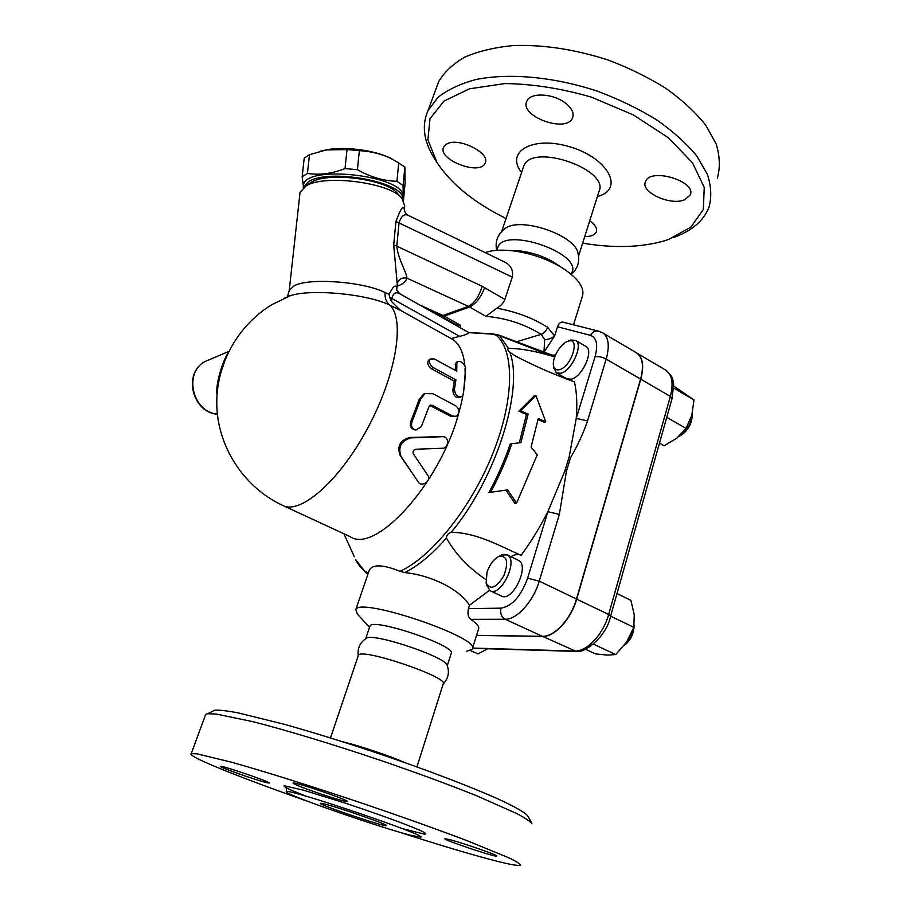 <?xml version="1.0" encoding="UTF-8"?>
<svg xmlns="http://www.w3.org/2000/svg" width="911" height="911" viewBox="0 0 911 911"><rect width="100%" height="100%" fill="white"/><g stroke="black" fill="none" stroke-linecap="round" stroke-linejoin="round"><path stroke-width="1.37" d="M324.202 803.935C338.676 807.34 390.341 825.412 386.378 825.662C385.137 827.245 316.629 804.014 320.41 803.286L324.202 803.935M410.736 835.296L420.597 837.141C430.22 836.366 287.079 787.833 286.43 791.648C280.383 792.843 378.179 827.086 410.736 835.296M397.629 831.618C435.356 843.791 466.341 853.106 490.573 859.563C508.099 864.197 517.995 866.076 520.283 865.211C520.545 864.118 516.901 861.726 509.351 858.037L468.607 841.274C439.466 830.194 405.258 817.941 365.96 804.527C314.397 787.104 264.361 771.389 231.212 762.12L197.175 753.875L191.253 753.625C185.946 755.936 240.698 777.812 307.872 801.373M266.786 782.686C256.743 780.431 217.763 766.698 220.394 766.322C221.009 764.978 272.446 782.629 269.144 783.039L266.786 782.686M307.656 789.359C297.669 785.681 292.784 783.562 292.989 782.993C293.809 781.353 351.179 800.906 347.319 801.509C346.624 802.318 323.974 795.371 307.656 789.359M449.1 839.498C461.945 842.618 499.683 855.782 496.791 856.112C495.869 857.513 441.926 839.452 444.955 838.758L449.1 839.498M191.253 753.636L205.704 714.361L207.617 713.734L216.306 714.065L252.746 721.637C285.815 730.053 332.617 744.185 380.308 760.298C416.578 772.733 448.576 784.508 476.305 795.622L517.027 813.66C525.465 818.18 530.475 821.585 532.047 823.886M531.694 823.202L528.232 816.575C526.353 813.25 515.808 807.066 496.825 798.4C469.62 786.318 427.566 770.262 381.811 754.638C346.715 742.829 314.352 732.751 284.722 724.404L238.192 712.88C227.215 710.831 219.449 709.931 214.905 710.181L212.57 711.32M416.942 766.914L443.133 684.115C450.694 677.909 361.007 647.368 358.433 655.271L358.239 655.84C357.317 648.051 360.164 642.107 366.78 638.019L365.789 638.611M443.201 684.013C448.326 678.444 449.647 672.25 447.176 665.406C447.096 657.583 375.491 633.191 366.78 638.019M447.29 665.713L451.104 653.677C458.677 646.628 372.804 617.351 369.968 626.028L369.764 626.654M466.819 651.217L472.217 649.224C483.49 638.668 359.822 596.5 355.814 609.55L357.271 613.957M368.704 571.869L369.342 570.024C372.884 564.125 383.098 564.547 399.975 571.288L404.78 572.598C428.842 574.898 458.233 587.766 469.518 605.223L468.436 608.662C467.389 613.741 468.163 617.305 470.759 619.355C477.125 623.705 479.698 626.984 478.469 629.194L472.502 648.325M476.555 635.331L542.387 636.311C554.298 637.005 570.924 619.047 576.469 599.017L640.592 379.09C643.997 366.131 642.71 357.431 636.721 352.978L636.094 352.614M489.469 590.339L469.518 605.223M517.733 357.294L515.922 356.269C534.768 366.108 554.275 374.626 574.454 381.834C576.788 392.311 577.392 404.507 576.242 418.434L569.238 456.582L564.888 470.919L547.864 511.663C539.927 527.355 530.999 541.92 521.081 555.346L520.249 554.936C497.816 544.972 475.872 532.514 451.173 532.343C496.119 478.73 524.076 389.145 509.841 352.295C507.791 350.484 507.29 349.164 508.361 348.332C520.318 348.446 534.495 350.929 550.87 355.791L554.753 356.839M520.99 555.3C518.165 553.865 514.829 554.343 510.991 556.723M518.052 560.14L518.45 560.333C530.27 565.458 512.301 602.877 501.312 595.953L490.403 590.852M486.417 584.338L490.004 590.67C500.856 597.536 518.917 559.958 507.222 554.89L501.528 554.981L499.239 556.245M487.032 572.154C489.788 564.308 493.739 559.069 498.886 556.439C507.142 555.414 508.805 561.825 503.874 575.684C496.165 588.073 490.255 590.476 486.144 582.881L487.032 572.154M636.288 352.728L636.914 353.104C642.904 357.545 644.202 366.256 640.786 379.204L576.686 599.131C571.14 619.15 554.526 637.108 542.603 636.413L476.533 635.423M585.511 649.304L595.487 653.904L607.443 655.111L615.768 654.553L626.711 641.879L633.828 627.337L634.25 614.652L630.879 600.349L616.998 593.551M593.425 644.157L615.768 654.553M665.337 369.923L665.987 370.299C672.17 374.854 673.628 383.565 670.359 396.422L608.662 614.47L610.609 616.166L633.828 627.337M666.761 417.34L686.097 428.409L691.836 415.143L693.988 399.929L673.741 386.059M673.753 388.063L693.988 399.929M659.473 443.145L664.13 445.752L676.827 438.145L686.097 428.409M633.714 627.656C632.405 635.092 629.148 641.105 623.955 645.694M623.944 645.705C630.423 640.832 633.817 634.09 634.113 625.481M692.235 413.617C691.495 423.478 686.951 431.165 678.604 436.676M679.731 436.027C687.6 431.347 691.768 424.412 692.235 415.234L692.223 414.63M470.372 650.534L478.024 653.904L487.681 648.769M515.922 356.269L509.841 352.295M545.791 421.839L535.919 395.522L520.557 410.77L528.152 414.095L520.921 442.621L511.8 443.759C506.265 460.146 499.205 476.316 490.642 492.259L507.666 489.902L516.583 503.077L537.262 454.794L531.09 447.039L538.253 418.525L545.791 421.839L544.106 422.192L538.059 419.538M516.583 503.077L514.829 503.293L505.958 490.141L488.922 492.509C497.543 476.601 504.626 460.454 510.171 444.078L511.8 443.759M519.316 442.814L526.49 414.471L518.894 411.146L534.176 395.943L535.919 395.522M560.618 375.264L560.686 376.562M551.201 355.074L555.448 355.074M492.088 333.733L490.687 334.018L499.718 335.726L550.085 355.484L549.424 354.402M550.085 355.484L550.87 355.791M563.34 322.255L562.747 322.107C560.527 321.925 558.785 323.473 557.521 326.764L554.617 335.954L543.969 352.261L544.664 339.609C548.32 339.564 551.633 338.345 554.617 335.954L547.625 327.3C546.167 331.069 544.015 333.403 541.157 334.326L544.664 339.609M585.682 346.26L585.978 346.431C594.268 350.507 582.152 377.279 571.106 379.215L566.779 378.748L556.644 373.02M553.717 367.372L556.336 372.85L560.629 373.282C571.596 371.278 583.78 344.404 575.581 340.384L570.798 340.042L568.783 340.908M559.308 369.718C556.143 370.413 554.218 369.092 553.524 365.755C551.815 358.262 560.777 343.105 568.054 341.215C580.808 336.523 571.527 367.156 559.308 369.718M485.779 579.533C468.448 567.724 455.329 553.877 446.436 537.98C446.561 535.19 448.144 533.311 451.173 532.343M507.666 489.902L505.958 490.141M490.642 492.259L488.922 492.509M520.557 410.77L518.894 411.146M528.152 414.095L526.49 414.471M470.759 619.355L505.218 619.252C516.822 619.731 533.402 601.374 539.232 581.138L559.343 514.419L547.864 511.663L527.617 578.166C520.99 596.204 512.13 606.202 501.016 608.161L468.436 608.662M559.343 514.419L566.448 471.238L564.888 470.919M576.242 418.434L587.538 420.893L606.179 359.059C602.137 356.964 598.413 356.212 595.008 356.793L576.242 418.434M569.238 456.582L570.571 457.641C577.437 446.037 583.097 433.784 587.538 420.893M508.361 348.332L499.718 335.726L498.408 334.952M490.687 334.018L468.812 332.64L491.781 333.699L498.852 335.111L554.993 356.19M396.74 289.607L396.775 288.855C396 283.845 393.45 285.69 389.099 294.367L389.919 297.863L391.787 298.432C393.267 293.16 395.886 291.588 399.644 293.695L399.918 293.854M468.812 332.64C468.254 333.768 465.225 335.009 459.725 336.364L451.15 338.539L452.311 339.199C459.281 343.538 463.437 352.25 464.804 365.357M389.099 294.367L385.08 292.545C363.569 281.601 309 277.559 294.207 285.758L289.231 290.438L289.106 291.714M299.901 193.77L300.061 192.278L306.221 185.764C324.988 174.16 389.68 182.633 401.831 198.108L404.7 205.727L404.416 208.642M397.344 283.241C398.972 279.005 402.161 277.297 406.932 278.128C406.91 272.844 397.891 258.678 396.797 246.152L393.677 244.877L397.23 284.004L396.775 288.798M504.273 261.856L504.933 262.174C510.957 265.295 513.405 270.271 512.278 277.103L504.888 299.4L482.147 286.293L396.797 246.152L399.041 222.774C401.284 215.987 404.313 213.493 408.139 215.292C406.055 213.903 404.791 212.115 404.336 209.929C403.63 204.292 400.84 208.141 395.932 221.453L393.677 244.877M397.424 193.348L397.321 193.234C386.253 179.228 328.45 171.644 311.471 182.12L308.146 184.432M303.238 187.677L303.511 185.184C305.276 164.014 405.896 175.743 402.935 196.628L402.696 199.122C405.589 182.132 327.88 167.715 308.066 182.018L303.226 187.712M303.511 185.184L303.352 186.618M303.397 186.265L302.167 176.734L307.44 173.432C319.397 175.299 331.934 173.682 345.03 168.592L357.408 169.685C370.447 177.064 383.622 180.936 396.934 181.3L403.095 185.605L403.209 199.816M403.459 200.192L405.11 182.849L404.883 166.975L392.63 159.311C382.324 154.13 371.232 151.249 359.355 150.657L347.011 149.575L326.104 149.951L309.489 154.711L304.217 158.138L302.167 176.734M320.809 151.067L327.026 149.7C345.599 146.386 374.375 150.224 390.284 158.059L392.63 159.311M403.095 185.605L404.883 166.975M396.934 181.3L398.745 162.545M357.408 169.685L359.355 150.657M345.03 168.592L347.011 149.575M307.44 173.432L309.489 154.711M284.3 298.193L290.45 295.665C311.403 288.673 367.327 293.991 389.828 305.117C386.264 302.327 384.681 298.136 385.08 292.545M219.858 375.765L225.814 357.693M465.031 368.579C465.635 380.992 463.631 395.568 459.007 412.273M458.461 414.198C439.204 485.142 374.797 554.537 349.892 536.533L283.674 505.867M300.061 192.278L289.231 290.438L287.534 296.291L290.45 295.665L271.979 304.627C236.541 325.979 214.723 367.019 216.909 408.265C219.175 449.499 245.116 487.692 282.194 505.172C299.503 515.444 338.687 482.158 367.361 428.785C396.217 375.537 405.27 319.146 389.828 305.117L400.908 310.617M411.339 471.727L400.236 455.625C396.786 446.208 400.043 440.138 409.984 437.428L442.29 436.654M455.158 370.299L455.819 363.147M461.456 396.649L460.465 397.23C455.876 398.301 453.336 395.943 452.835 390.17L454.27 381.117L431.723 368.932C428.068 366.165 426.963 363.352 428.386 360.494L428.762 360.175M455.443 416.555L451.207 416.521L429.821 405.452M415.074 429.89L414.79 429.833C410.907 428.739 409.551 426.029 410.736 421.702L419.14 399.644L423.353 394.258L424.879 393.62M442.439 448.28C449.077 448.314 449.282 436.312 442.78 436.699L411.089 437.872C401.068 440.742 397.731 446.959 401.091 456.536L418.331 482.101C421.668 487.556 431.734 480.757 427.863 475.462L413.389 453.883C412.524 451.469 413.355 449.92 415.883 449.225L442.439 448.28M456.866 363.113L457.254 361.69C460.875 360.654 463.688 362.737 465.68 367.942L463.448 393.951L462.059 396.296C457.47 397.39 454.942 394.998 454.475 389.134L455.933 379.853L433.374 367.645C429.707 364.833 428.603 361.963 430.072 359.025L434.285 358.934L456.73 371.153L456.866 363.113L455.181 364.764M454.27 381.117L455.933 379.853M452.71 416.088L456.309 416.293C460.044 413.025 459.85 409.529 455.728 405.816L432.976 393.734L424.97 393.586L420.609 399.177L411.988 421.816C410.77 426.211 412.091 428.956 415.963 430.06L421.315 426.633L428.99 406.682L430.311 405.167L432.167 405.27L452.71 416.088L451.207 416.521M227.704 353.479C222.591 361.667 215.338 384.374 217.012 394.486M389.919 297.863L391.491 301.473L400.407 310.332M512.278 277.103L395.932 221.453M504.933 262.174L408.447 215.451M441.083 316.14L456.434 324.76L460.454 325.238L444.238 316.106L469.586 307.018L485.905 316.345L496.757 308.203C500.731 306.016 503.441 303.078 504.888 299.4M573.497 324.828L582.186 296.986C585.238 288.149 578.439 278.345 561.768 267.572C547.033 258.849 530.862 253.281 513.28 250.878C501.699 249.512 492.304 250.081 485.119 252.575M558.147 265.169L554.184 262.527C544.061 256.526 532.958 252.711 520.887 251.06L510.832 250.605M571.265 274.325L571.801 272.64C582.733 253.36 504.808 226.497 497.884 247.177L497.383 248.657M571.379 274.416C577.733 268.551 579.931 261.503 577.995 253.269C575.49 235.311 521.092 216.545 505.4 228.251L503.259 229.902M506.049 218.526C474.175 202.732 451.139 184.022 436.904 162.363L427.897 139.816L430.003 118.726L443.987 101.075L469.541 88.8L504.979 83.561C532.639 83.926 561.518 88.469 591.603 97.204L633.509 114.991L668.275 137.686L692.462 162.716L704.237 187.404L703.349 209.462L690.88 227.158L668.742 239.388L664.358 240.834C640.945 247.541 613.707 248.316 582.641 243.157M684.651 199.794C670.45 206.068 640.194 192.141 645.478 181.642C649.896 167.214 696.938 181.198 690.219 194.977L684.651 199.794M563.977 102.055C571.482 107.452 574.351 112.702 572.563 117.815C566.767 133.655 518.963 116.255 526.854 101.144C529.94 92.671 551.269 93.059 563.977 102.055M446.584 144.132C458.005 136.639 491.086 153.116 485.073 163.149C480.143 176.21 436.893 159.425 443.703 147.035L446.584 144.132M589.713 220.815C595.259 224.766 597.434 228.479 596.272 231.952C594.769 235.015 590.92 236.587 584.703 236.655M673.753 237.441C691.643 230.995 703.36 221.031 708.917 207.526C711.776 197.38 711.275 186.322 707.391 174.354L696.733 155.918C686.393 143.403 673.013 131.366 656.603 119.808C638.713 108.83 619.116 99.333 597.787 91.316C554.389 76.831 509.181 72.755 475.884 79.542C460.294 83.755 447.665 89.688 438.009 97.329L428.045 110.504C421.531 125.228 423.604 141.137 434.262 158.229L435.435 160.051M717.344 178.123C720.305 167.635 719.918 156.271 716.183 144.006L705.763 125.183C695.605 112.44 682.419 100.233 666.203 88.549C648.518 77.481 629.114 67.961 607.979 59.978C574.898 49.331 543.343 44.525 513.303 45.55C494.673 47.361 478.548 51.187 464.906 57.063C452.983 63.929 444.226 72.163 438.624 81.762L436.027 88.8M306.426 796.316L292.886 790.896C286.418 788.049 283.469 786.33 284.027 785.737L303.158 790.088L344.335 802.842C376.459 813.443 407.957 824.956 420.814 830.718C425.722 833.121 426.86 834.248 424.241 834.134L401.785 828.441M342.582 741.736C358.991 745.597 389.452 755.8 404.951 762.644M501.016 608.161C499.923 613.205 501.323 616.906 505.218 619.252L542.387 636.311M636.914 353.104L665.987 370.299C674.721 378.395 672.272 379.841 673.662 384.67L672.045 398.642L670.359 396.422L640.786 379.204M576.686 599.131L608.662 614.47C603.333 634.318 586.695 651.934 574.522 651.058L472.581 648.063M610.609 616.166C606.532 637.051 583.655 653.939 576.23 651.399L542.603 636.413M557.521 326.764L590.487 335.362C596.705 337.674 598.208 344.813 595.008 356.793M368.272 573.133C362.942 570.343 358.729 565.833 355.62 559.605L365.926 572.757L367.907 574.192M404.78 572.598C418.149 565.936 432.03 554.4 446.436 537.98M576.469 599.017L539.232 581.138L527.617 578.166M598.982 331.251L598.151 331.046C594.906 330.693 592.355 332.128 590.487 335.362M640.592 379.09L606.179 359.059C609.766 345.998 608.673 337.298 602.911 332.982L602.262 332.595M566.448 471.238L570.571 457.641M496.563 335.533C514.681 351.19 514.43 399.94 492.589 454.088C470.862 508.213 431.062 557.555 399.975 571.288M391.491 301.473L391.787 298.432L459.725 336.364M441.368 436.585L442.678 436.699M409.984 437.428L411.089 437.872M400.236 455.625L401.091 456.536M431.723 368.932L433.374 367.645M452.835 390.17L454.475 389.134M419.14 399.644L420.609 399.177M410.736 421.702L411.988 421.816M430.687 405.714L432.167 405.27M217.376 414.141C192.574 412.171 183.27 372.85 204.941 361.565L210.896 359.036M397.025 286.168C402.537 284.391 405.828 281.704 406.932 278.128L468.322 306.369C474.437 303.261 479.038 296.565 482.147 286.293M343.891 533.755L354.311 556.723M485.905 316.345C505.764 317.985 524.178 323.974 541.157 334.326L516.651 341.739M547.625 327.3C532.81 317.962 515.854 311.596 496.757 308.203M460.271 327.755L460.454 325.238M440.002 315.57L444.238 316.106L442.985 315.479L468.322 306.369L469.586 307.018C475.793 303.955 480.814 297.498 484.686 287.637M432.782 312.314L439.717 315.445L442.985 315.479L419.584 304.9M523.21 167.772L523.779 166.064C531.739 142.321 610.803 169.64 598.834 191.97L578.553 256.082M597.354 196.674L600.759 195.455C623.876 186.687 606.111 156.999 568.976 146.557C532.001 135.637 504.91 152.137 521.639 172.407M286.43 791.648C286.601 788.994 286.27 787.548 285.416 787.32M214.905 710.181L207.617 713.734M358.422 655.271L330.488 737.933M369.968 626.028L365.71 638.657M369.524 627.36L357.169 613.843M369.342 570.024L355.814 609.55M518.45 560.333L507.222 554.89M486.144 582.881L486.69 585.773M498.886 556.439L501.528 554.981M610.643 616.064L672.045 398.642M472.502 648.313L575.672 651.388M585.978 346.431L575.581 340.384M553.524 365.755L553.865 368.625M568.054 341.215L570.798 340.042M366.689 573.338L367.885 574.272M562.747 322.107L598.151 331.046L602.911 332.982L636.721 352.978M468.744 332.515L399.644 293.695L396.763 290.085M311.471 182.12L306.221 185.764M397.321 193.234L401.831 198.108M327.026 149.7L326.104 149.951M399.861 310.002L452.311 339.199M441.425 436.585L442.78 436.699M409.244 468.687L410.679 470.748M457.254 361.69L455.568 363.398M430.072 359.025L428.386 360.494M423.353 394.258L424.97 393.586M217.387 414.22C192.21 412.489 182.69 373.271 204.941 361.565L228.661 351.509M455.762 324.384L456.001 325.364M520.887 251.06L513.28 250.878M554.184 262.527L561.768 267.572M497.884 247.177L496.825 250.32M496.654 250.331C494.867 241.324 497.782 233.968 505.4 228.251M523.301 167.476L501.699 231.394M436.904 162.363L434.262 158.229M438.624 81.762L428.045 110.504"/></g></svg>
